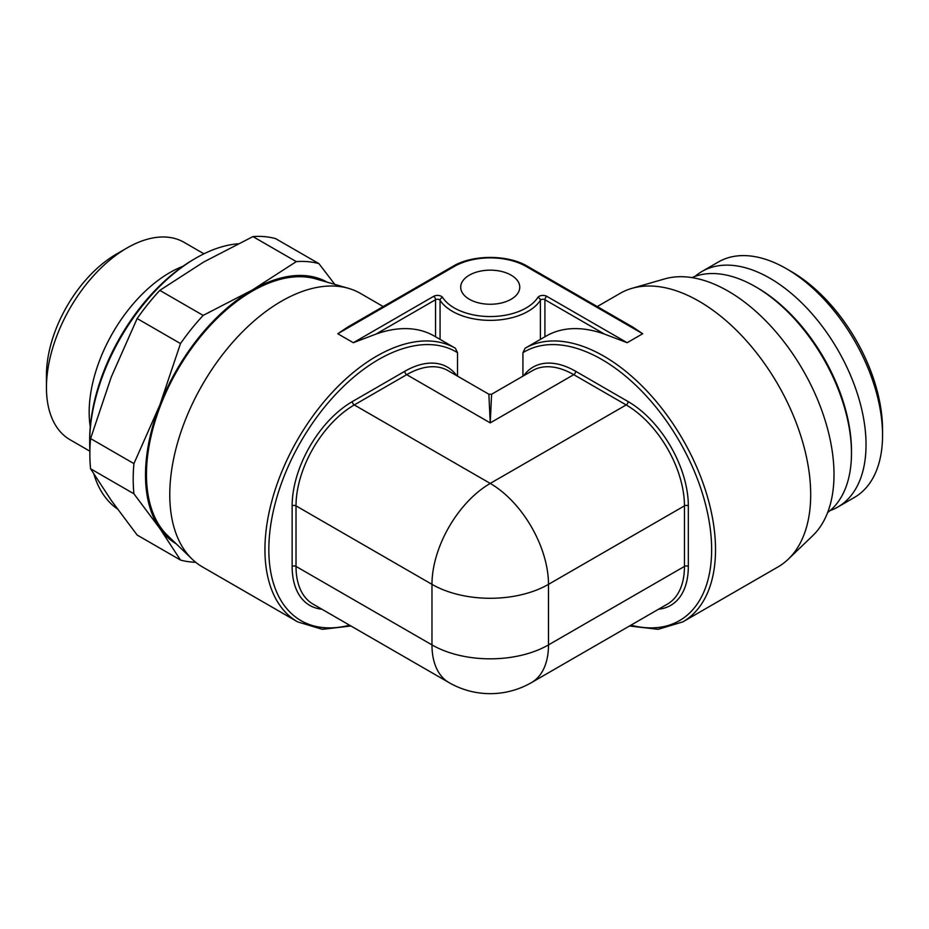 <?xml version="1.0" encoding="UTF-8"?>
<svg xmlns="http://www.w3.org/2000/svg" width="929" height="929" viewBox="0 0 929 929"><rect width="100%" height="100%" fill="white"/><g stroke="black" fill="none" stroke-linecap="round" stroke-linejoin="round"><path stroke-width="1.39" d="M691.942 277.597A135.959 78.5 60 0 1 755.335 286.643L757.286 287.769L755.335 286.643A135.959 78.5 -120 0 1 851.475 453.155A135.959 78.5 -120 0 1 827.611 512.587M788.349 559.119A157.93 91.181 60 0 0 810.692 494.646A157.93 91.181 -120 0 0 748.96 343.672A157.93 91.181 -120 0 0 632.01 288.327L664.641 278.909A149.697 86.42 -120 0 1 775.483 331.363A149.697 86.42 -120 0 1 833.998 474.464A149.697 86.42 60 0 1 812.829 535.58L788.349 559.119A157.93 91.181 60 0 1 777.979 566.945L682.815 621.884A157.93 91.181 -120 0 0 715.527 549.585A157.93 91.181 -120 0 0 646.712 390.784A157.93 91.181 -120 0 0 525.082 348.236L546.252 336.008A157.93 91.181 -120 0 1 604.477 334.103L627.156 342.708L642.694 333.743L526.162 266.46A2.752 1.591 -60 0 1 527.533 266.321C507.977 254.465 472.489 254.465 452.934 266.321L347.655 327.101L337.773 333.743L353.31 342.708L433.611 296.351A5.493 3.17 180 0 1 442.645 297.477A50.816 29.333 0 0 0 490.233 316.545A50.816 29.333 0 0 0 537.833 297.477A5.493 3.17 180 0 1 546.856 296.351L627.156 342.708M632.01 288.327A157.93 91.181 -120 0 0 620.049 293.401L597.242 306.57M527.533 266.321L632.812 327.101L642.694 333.743M522.934 376.129L522.934 352.672L525.082 348.236M457.532 376.129L457.532 352.672L455.384 348.236L447.046 343.416M511.113 275.147A29.531 17.047 180 0 1 519.764 287.2A29.531 17.047 180 0 1 501.532 302.959A29.531 17.047 180 0 1 469.354 299.254A29.531 17.047 180 0 1 460.703 287.2A29.531 17.047 180 0 1 478.934 271.454A29.531 17.047 180 0 1 511.113 275.147M447.848 343.881L434.215 336.008A157.93 91.181 120 0 0 375.99 334.103L353.31 342.708M383.224 306.57L360.417 293.401A157.93 91.181 120 0 0 348.456 288.327A157.93 91.181 120 0 0 231.507 343.672A157.93 91.181 120 0 0 169.775 494.646A157.93 91.181 -60 0 0 192.117 559.119A157.93 91.181 -60 0 0 202.487 566.945L297.652 621.884L322.363 629.328L350.953 625.995M456.708 375.653A85.143 49.156 120 0 0 404.777 371.298A2.752 1.591 -120 0 0 406.716 374.666A82.402 47.576 120 0 1 447.917 370.59L488.875 394.233L490.233 422.881L491.604 394.244L532.549 370.59A82.402 47.576 60 0 1 573.75 374.666L626.181 404.939L490.233 483.428A82.402 47.576 60 0 1 548.493 584.353A82.402 47.576 180 0 1 431.973 584.353A82.402 47.576 -60 0 1 490.233 483.428L354.286 404.939A82.402 47.576 120 0 0 296.014 505.864L296.014 566.411L431.973 644.9A82.402 47.576 0 0 0 548.493 644.9A82.402 47.576 60 0 1 531.434 682.618L667.382 604.129A82.402 47.576 60 0 0 684.452 566.411A2.752 1.591 180 0 1 688.331 566.411A85.143 49.156 60 0 1 658.603 609.203M292.136 566.411A2.752 1.591 180 0 1 296.014 566.411A82.402 47.576 120 0 0 313.085 604.129L449.032 682.618A82.402 47.576 -60 0 1 431.973 644.9L431.973 584.353L296.014 505.864A2.752 1.591 180 0 0 292.136 505.864L292.136 566.411A85.143 49.156 120 0 0 321.864 609.203M348.456 288.327L315.825 278.909A149.697 86.42 120 0 0 204.984 331.363A149.697 86.42 120 0 0 146.468 474.464A149.697 86.42 120 0 0 167.638 535.58L192.117 559.119M176.266 543.871A151.067 87.221 -60 0 1 159.811 528.438A151.067 87.221 -60 0 1 159.811 405.09A151.067 87.221 -60 0 1 252.316 290.011A151.067 87.221 -60 0 1 327.322 282.23M318.937 263.639A164.793 95.141 120 0 0 296.293 261.618L252.316 290.011L203.149 315.395L159.8 290.371L203.765 261.978L252.943 236.593A164.793 95.141 120 0 1 275.588 238.614L318.937 263.639L334.788 284.379M252.943 236.593L296.293 261.618M117.286 508.837A150.382 86.827 -60 0 1 93.957 474.301M89.892 450.089A150.382 86.827 -60 0 1 89.66 442.227A150.382 86.827 -60 0 1 195.996 258.053A150.382 86.827 -60 0 1 237.894 243.793M195.996 258.053L194.056 259.179A147.63 85.236 -60 0 0 89.66 439.986L89.66 442.227M182.932 266.286A113.988 65.808 120 0 0 89.172 412.232A113.988 65.808 120 0 0 90.252 426.794M127.052 247.962L116.369 254.128A98.88 57.087 120 0 0 46.45 375.235L46.45 387.567A113.988 65.808 -60 0 1 127.052 247.962A113.988 65.808 -60 0 1 184.047 242.318L203.95 253.803M46.45 387.567A113.988 65.808 120 0 0 70.058 439.742L89.869 451.18M882.55 435.213L882.55 429.616A129.096 74.529 -120 0 0 791.264 271.512L786.41 268.702A135.959 78.5 60 0 0 718.431 261.966L701.929 271.5A135.959 78.5 60 0 1 769.909 278.235A135.959 78.5 -120 0 1 858.721 398.042A135.959 78.5 -120 0 1 837.888 506.99L854.39 497.456A135.959 78.5 -120 0 0 882.55 435.213A135.959 78.5 -120 0 0 786.41 268.702L791.264 271.512M830.212 510.52A135.959 78.5 -120 0 0 837.888 506.99M695.031 276.389A135.959 78.5 60 0 1 701.929 271.5M851.475 453.155L851.475 450.913A133.207 76.91 -120 0 0 757.286 287.769M195.671 562.266A164.793 95.141 120 0 1 180.493 560.059L137.144 535.034L111.259 500.406L90.577 468.773A164.793 95.141 120 0 1 90.577 438.569L111.259 377.058L137.144 318.542L180.493 343.567A164.793 95.141 120 0 1 203.149 315.395M159.8 290.371A164.793 95.141 120 0 0 137.144 318.542M90.577 468.773L133.927 493.798A164.793 95.141 120 0 1 133.927 463.606L159.811 405.09L180.493 343.567M90.577 438.569L133.927 463.606M180.493 560.059L159.811 528.438L133.927 493.798M544.917 336.774L544.917 299.719L604.477 334.103M540.399 339.387L540.399 300.276A2.752 1.591 180 0 1 544.917 299.719A2.752 1.591 120 0 1 546.856 296.351M440.067 339.387L440.067 300.276A53.557 30.924 0 0 0 490.233 320.366A53.557 30.924 0 0 0 540.399 300.276A2.752 2.102 32.9 0 0 537.833 297.477M526.162 266.46A50.816 29.333 0 0 0 454.304 266.46L337.773 333.743M442.645 297.477A2.752 2.102 147.1 0 0 440.067 300.276A2.752 1.591 180 0 0 435.55 299.719A2.752 1.591 60 0 0 433.611 296.351M435.55 336.774L435.55 299.719L375.99 334.103M455.384 348.236A157.93 91.181 120 0 0 333.755 390.784A157.93 91.181 120 0 0 264.939 549.585A157.93 91.181 120 0 0 297.652 621.884M457.532 352.672A155.189 89.602 120 0 0 284.181 476.078A155.189 89.602 120 0 0 349.548 625.182M404.777 371.298L352.335 401.583A85.143 49.156 120 0 0 292.136 505.864M352.335 401.583A2.752 1.591 -120 0 0 354.286 404.939L406.716 374.666L490.233 422.881L573.75 374.666A2.752 1.591 120 0 0 575.69 371.298L628.132 401.583A85.143 49.156 60 0 1 688.331 505.864L688.331 566.411M684.452 566.411L548.493 644.9L548.493 584.353L684.452 505.864L684.452 566.411M688.331 505.864A2.752 1.591 180 0 0 684.452 505.864A82.402 47.576 60 0 0 626.181 404.939A2.752 1.591 120 0 0 628.132 401.583M523.759 375.653A85.143 49.156 60 0 1 575.69 371.298M630.919 625.182A155.189 89.602 -120 0 0 696.285 476.078A155.189 89.602 -120 0 0 522.934 352.672M454.304 266.46A2.752 1.591 -120 0 0 452.934 266.321M449.032 682.618A82.402 82.402 0 0 0 531.434 682.618M488.875 394.233L491.592 394.233M629.514 625.995L658.104 629.328L682.815 621.884"/></g></svg>
